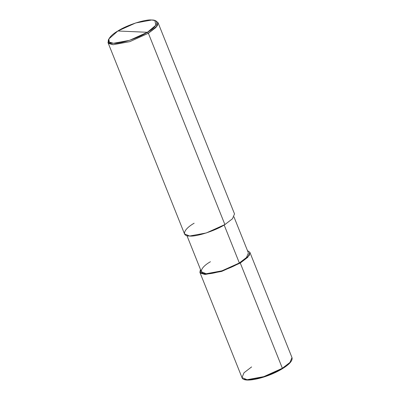 <?xml version="1.0" encoding="UTF-8"?>
<svg xmlns="http://www.w3.org/2000/svg" width="400" height="400" viewBox="0 0 400 400"><rect width="100%" height="100%" fill="white"/><g stroke="black" fill="none" stroke-linecap="round" stroke-linejoin="round"><path stroke-width="0.6" d="M251.61 366.925L244.03 372.735L241.99 377.595L247.085 379.72L263.79 376.645L282.37 368.265L263.795 376.66L247.095 379.735L241.995 377.61L247.095 379.735L263.795 376.66L282.375 368.285L240.275 263.025L221.695 271.4L204.99 274.475L200.39 273.09L200.455 269.4L199.895 272.35L204.99 274.475L221.695 271.4L240.275 263.025L247.86 257.21L249.895 252.35L247.455 250.6L249.88 252.305L249.325 255.32L240.275 263.025L239.35 262.98L240.275 263.025L282.37 368.265L282.25 368.75L264.055 376.955L247.7 379.965L244.29 379.32M282.25 368.75L282.375 368.285L282.25 368.75L282.375 368.285L263.79 376.645L247.085 379.72L241.99 377.595C243.435 383.64 267.84 377.785 282.35 368.73C289.59 364.28 292.805 360.575 292 357.61L289.96 362.47L282.375 368.285L289.96 362.47L292 357.61L289.95 362.455L282.37 368.265L289.95 362.455L291.99 357.595L249.895 252.35M194.14 223.225C183.605 229.195 181.115 236.235 189.615 236.025C196.33 236.9 215.735 230.6 224.895 224.57L148.38 33.275L147.38 32.285L155.88 25.19L154.85 20.545L151.725 20L135.69 22.955L117.855 30.995L147.38 32.285C138.59 38.075 119.96 44.12 113.51 43.28C105.355 43.48 107.74 36.725 117.855 30.995C126.65 25.205 145.275 19.16 151.725 20C159.885 19.8 157.495 26.555 147.38 32.285L117.855 30.995L108.865 38.94L109.255 42.095L113.51 43.28L129.545 40.33L147.38 32.285L148.38 33.275L224.895 224.57L206.315 232.95L189.615 236.025L184.515 233.9L108 42.6L113.1 44.725L129.805 41.65L148.38 33.275L129.805 41.65L113.1 44.725L108.665 43.495L108.26 40.205L108.865 38.94M210.44 261.72C200.535 267.33 198.2 273.945 206.185 273.75C212.5 274.57 230.74 268.65 239.35 262.98L221.89 270.855L206.185 273.75L201.395 271.75L186.955 235.65M224.165 225.01L239.35 262.98L224.165 225.01M108.625 39.55L108 42.6M233.955 216.85L248.395 252.95L246.48 257.515L239.35 262.98M154.85 20.545L156.165 21.045L158.095 22.88L157.235 25.88L148.38 33.275L155.965 27.46L158.005 22.6L234.515 213.9L232.48 218.755L224.895 224.57M158.005 22.6L155.45 20.82M241.995 377.61L199.895 272.35"/></g></svg>
